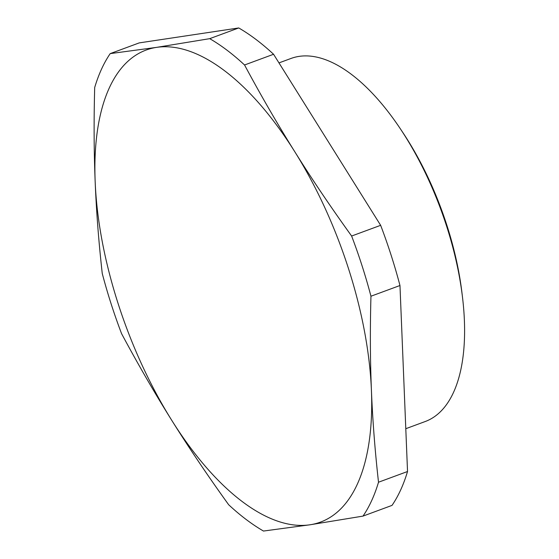 <?xml version="1.0" encoding="UTF-8"?>
<svg xmlns="http://www.w3.org/2000/svg" width="559" height="559" viewBox="0 0 559 559"><rect width="100%" height="100%" fill="white"/><g stroke="black" fill="none" stroke-linecap="round" stroke-linejoin="round"><path stroke-width="0.84" d="M278.969 62.901L291.085 58.429A193.54 88.168 69.7 0 1 400.384 128.85A193.54 88.168 69.7 0 1 446.774 226.674A193.54 88.168 69.7 0 1 462.468 296.99A193.54 88.168 69.7 0 1 425.154 421.549L405.792 428.704M462.468 296.99L461.937 292.602A184.253 83.934 -110.3 0 0 446.997 225.661A184.253 83.934 -110.3 0 0 402.836 132.532L400.384 128.85M378.513 482.221C374.977 450.701 372.615 420.109 371.428 390.448C370.205 360.793 370.051 329.384 370.952 296.221L399.971 285.509L407.532 471.51L378.513 482.221A274.057 124.846 -110.3 0 1 363.008 516.104L392.027 505.385A274.057 124.846 -110.3 0 0 407.532 471.51M110.2 53.615L139.219 42.896L238.735 27.95L209.716 38.662L156.653 47.361L110.2 53.615A274.057 124.846 -110.3 0 0 94.695 87.49C93.793 120.653 93.947 152.055 95.17 181.71C96.358 211.379 98.719 241.97 102.255 273.491A274.057 124.846 -110.3 0 0 121.582 333.681C137.982 364.244 154.724 393.159 171.816 420.431C188.872 447.71 207.822 475.814 228.659 504.735A274.057 124.846 -110.3 0 0 263.485 531.05L309.938 524.796L363.008 516.104M351.625 236.031C330.788 207.109 311.838 179.006 294.782 151.727C277.69 124.454 260.948 95.54 244.549 64.984L273.568 54.265L380.644 225.319L351.625 236.031A274.057 124.846 -110.3 0 1 370.952 296.221M273.568 54.265A274.057 124.846 -110.3 0 0 238.735 27.95M244.549 64.984A274.057 124.846 -110.3 0 0 209.716 38.662M399.971 285.509A274.057 124.846 -110.3 0 0 380.644 225.319M156.653 47.361A251.606 114.616 -110.3 0 0 95.17 181.71A251.606 114.616 -110.3 0 0 171.816 420.431A251.606 114.616 -110.3 0 0 309.938 524.796A251.606 114.616 -110.3 0 0 371.428 390.448A251.606 114.616 -110.3 0 0 294.782 151.727A251.606 114.616 -110.3 0 0 156.653 47.361"/></g></svg>
